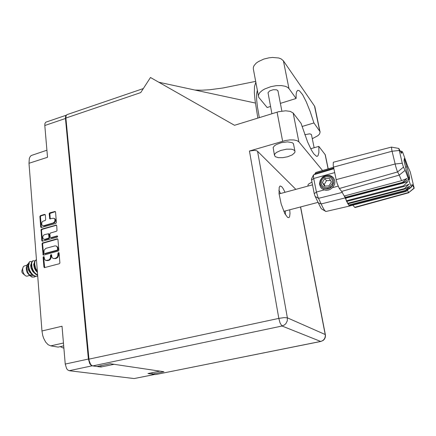 <?xml version="1.0" encoding="UTF-8"?>
<svg xmlns="http://www.w3.org/2000/svg" width="436" height="436" viewBox="0 0 436 436"><rect width="100%" height="100%" fill="white"/><g stroke="black" fill="none" stroke-linecap="round" stroke-linejoin="round"><path stroke-width="0.65" d="M60.244 346.642L62.986 347.933L63.858 347.737M42.875 225.679L44.281 225.908L54.386 222.867L55.279 221.837L55.623 220.507L55.263 219.204L54.309 218.501M53.17 222.976L54.751 221.613L54.925 219.335L54.396 218.594L53.41 218.213L49.748 218.839L49.175 213.645L49.868 212.844L55.099 211.444L55.525 212.021L56.429 222.393L55.803 223.472L41.071 227.548L40.69 226.987L39.867 216.474L40.483 215.607L44.505 214.419L45.333 214.899L45.676 219.848L45.181 220.474L42.755 221.346L41.921 222.305L41.638 224.36L42.575 225.57L43.644 225.712L53.17 222.976L53.699 223.199M57.65 236.405L57.149 235.92L50.881 237.664L50.129 237.031L49.873 233.914L50.254 233.091L56.478 231.233L57.029 230.66L56.713 225.641L56.304 225.063L41.66 229.107L41.033 229.707L41.796 240.705L42.216 241.239L57.149 237.184L57.65 236.405M50.636 237.647L51.486 237.86L57.574 236.149L57.04 235.941M66.245 115.278L65.558 116.488L65.465 118.505L44.804 125.524L47.524 157.271L28.967 163.26L29.337 158.475L30.089 156.726L31.169 155.538L46.919 150.229M63.7 345.868L58.13 347.116L50.718 345.879L48.134 344.696L45.698 342.107L43.693 338.412L42.723 335.529L41.938 330.973L62.016 326.264L65.253 364.038L88.399 359.068L89.772 363.662L91.14 365.324L92.399 365.848M57.923 239.478L57.639 238.917L57.045 238.808L42.357 243.054L42.047 243.909L43.115 254.929L43.72 255.098L58.533 250.913L58.844 250.046L57.923 239.478M44.341 258.319L44.837 259.725L45.824 260.472L48.876 259.96L50.363 258.254L50.538 255.174L51.116 254.58L51.595 254.869L51.906 257.06L52.734 258.194L53.988 258.581L56.048 258.079L57.677 256.542L58.015 253.044L58.751 252.564L59.105 253.044L59.896 263.082L59.214 263.791L44.374 267.633L43.905 267.012L43.131 257.387L43.458 256.69L44.058 256.695L44.341 258.319M46.085 260.543L47.115 260.51M47.66 260.69L49.415 260.145L50.391 259.311L51.154 257.458L51.165 256.799L50.631 256.613M51.552 254.788L51.061 255.425L51.165 256.799M53.503 258.537L54.555 258.499M55.089 258.69L56.86 258.134L57.841 257.3L58.604 255.442L58.615 254.782L58.086 254.591M59.007 252.76L58.506 253.398L58.615 254.782M44.15 256.804L43.671 257.572L44.674 267.66M57.716 238.993L42.897 243.255L42.592 244.111L43.649 255.109M43.922 253.125L44.527 253.599L57.187 250.128L57.634 249.436L57.301 247.174L56.446 246.138L55.067 245.833L45.834 248.373L44.08 250.204L43.922 253.125M45.066 253.79L57.656 250.346L58.162 249.561L57.628 249.365M58.162 249.561L57.754 247.212L56.348 246.073M56.533 225.238L42.199 229.325L41.491 230.426L40.951 230.208M44.614 234.601L43.573 235.233L42.87 236.345L42.788 238.034L43.387 238.993L44.804 239.369L48.778 238.067L49.017 237.288L48.494 233.772L44.614 234.601M44.074 239.348L45.05 239.604L45.54 239.528L45.001 239.326M45.54 239.528L49.088 238.481L49.551 237.5L49.017 237.288M49.551 237.5L49.273 234.372L48.794 233.87M41.491 230.426L42.521 241.277M55.367 211.64L49.862 213.493L50.227 219.008M45.191 214.621L41.022 215.836L40.444 216.501L41.404 227.603M44.804 125.524L44.924 123.535L45.807 122.205L66.288 115.202M92.236 365.826L69.161 370.693L67.651 369.902L66.626 368.578L65.253 364.038M154.736 374.486L134.179 378.552L154.562 374.464M270.543 106.46L267.132 107.529L258.652 97.206L258.466 95.032L259.742 92.666L262.385 90.345L264.794 88.928L270.854 86.66L276.184 85.674L281.253 85.565L285.466 86.35L287.553 87.314L288.943 88.579L296.115 98.46L296.18 94.007L296.66 91.653L297.766 90.29L299.39 90.721L302.573 94.617L306.312 101.877L310.219 111.66L313.904 122.941L320.106 131.797L319.566 133.95L317.958 135.645L312.285 138.686M258.368 95.675L253.343 68.893L253.365 67.318L254.025 65.662L256.177 63.182L258.303 61.629L263.802 59.089L269.007 57.814L272.489 57.459L278.686 58.01L281.073 58.882L283.422 60.806L314.579 106.188L314.994 107.61M287.695 156.726L292.229 154.873L294.78 152.622L295.03 151.33L294.589 150.529L292.867 149.564L291.112 149.188L286.61 149.177L280.664 150.458L276.479 152.442L274.969 153.788L274.402 155.096L275.301 156.677L278.332 157.652L282.8 157.669L287.695 156.726M293.668 144.692L293.194 143.39L292.175 142.681L287.597 141.874L281.514 142.626L276.593 144.414L274.538 145.733L273.154 147.553L274.408 155.031M285.046 192.292L283.1 188.477L281.64 186.586L280.135 185.954L279.187 187.267L279.067 193.611L281.176 203.955L284.768 213.471L287.586 217.417L288.932 217.613L289.651 216.398L289.973 213.291L289.738 209.792M285.226 210.98L285.438 214.708M271.917 113.742L268.015 92.688L269.661 90.933L273.252 89.729L276.506 89.832L277.552 90.339L278.026 91.309M304.786 134.746L309.495 133.874L310.933 134.206L311.533 135.013M325.381 334.783L325.142 337.153L324.357 338.952L323.027 340.38L320.896 341.464L155.521 374.579L320.694 341.443L282.043 326.003L92.748 365.929L91.647 365.428L90.601 364.273L89.124 360.583L65.869 118.031L140.724 92.606L150.491 77.526L234.53 125.312L278.5 111.741L285.624 110.793L290.343 111.387L293.139 113.055L298.851 141.847L296.965 140.621L293.864 139.945L289.896 139.891L285.531 140.474L249.43 151.003L254.308 150.349L256.521 150.703L257.54 151.281L295.837 189.36M311.92 182.085L308.661 184.003L307.947 185.087L308.072 186.036M293.139 113.055L301.069 123.355L307.582 141.972L311.457 150.158L313.762 153.821L316.552 156.295L317.266 156.295L318.084 155.576L318.863 152.589L318.798 146.387L325.196 154.698L325.485 155.668M65.869 118.031L66.032 115.769L66.953 114.641L143.335 88.579M278.866 190.183L280.544 193.519M255.861 82.028L254.477 86.671L254.352 92.846L255.131 100.847L257.85 118.091M259.327 117.633L257.393 106.667L256.624 99.582L256.619 93.974L257.354 90.148M22.77 268.026L21.838 270.805L21.909 272.053L22.476 273.17L24.634 275.072M26.95 265.213L24.143 265.993L23.212 266.876L22.639 268.914L22.934 271.797L24.127 274.435L25.653 275.901L26.847 276.179L29.681 275.448M28.22 264.897L27.822 264.984M26.798 265.758L26.231 267.884L26.498 270.723L27.283 272.773L28.858 274.707M31.932 277.073L34.357 277.002L32.248 276.958L30.122 275.819L31.932 277.073M37.616 275.127L34.629 272.663L33.032 270.113L32.008 267.295L31.654 263.404L32.193 261.584L33.212 260.723L32.297 261.115L31.61 262.118L31.278 265.459L31.981 268.571L33.398 271.563L35.534 274.119L37.638 275.389M33.212 260.723L34.733 261.05M34.144 277.051L35.371 276.38M35.578 276.408L34.357 277.002M37.692 276.102L35.48 276.397L33.207 275.448L30.978 273.247L29.321 270.336L28.269 266.363L28.482 263.273L29.653 261.709L30.727 261.486L31.73 261.851M37.36 276.211L35.605 276.25L33.359 275.198L31.327 273.105L29.724 270.298L28.798 267.273L28.613 264.532L29.136 262.499L30.22 261.535M37.382 272.086L35.223 268.336L34.297 264.559L34.755 261.006L35.316 260.287L36.439 259.861M37.333 271.421L35.67 268.396L34.651 264.161L34.864 261.605L35.414 260.472L36.215 259.905M30.237 275.934L27.811 273.317L29.43 275.209M28.356 263.769L27.495 264.249L26.907 265.35L26.71 268.407L28.057 272.876L30.122 275.819M30.215 275.236L31.823 274.26M28.585 270.325L27.975 268.652M37.409 272.391L35.572 270.407L34.264 267.846L33.659 264.527L34.319 262.526M31.921 274.358L29.904 272.522L28.073 268.99L27.637 266.385L28.286 264.189M28.602 264.679L29.435 263.753M35.741 269.513L35.687 270.576M33.016 275.318L31.087 275.519L29.049 274.533M36.88 265.617L36.706 263.3M34.967 273.585L32.934 271.737L31.081 268.173L30.64 265.551L31.294 263.36M32.842 275.187L32.171 275.557M321.806 187.033L321.981 187.251M333.878 168.727L313.511 174.814L313.549 177.67L316.438 192.063L324.308 189.905L321.948 188.679L320.733 187.431L319.484 184.166L320.106 180.602L322.438 177.25L324.711 175.871L327.779 175.397L330.221 176.1L332.477 178.019L333.54 180.368L333.595 182.984L332.646 185.491L330.853 187.518L328.482 188.777L325.905 189.082L323.501 188.406L321.648 186.864M344.718 195.917L346.511 201.143L348.914 205.345L405.562 190.717L405.404 190.434L409.736 186.188L404.772 189.071L404.57 188.586L408.952 184.237L403.785 186.537L403.545 185.872L408.009 181.556L402.646 183.24L402.379 182.433L407.001 178.482L401.529 180.684L344.2 196.053L341.677 191.42L399.283 175.125L397.316 171.381L395.828 166.803L391.833 150.284L391.484 147.085M403.491 167.124L397.583 171.964L339.312 188.537L337.208 183.583L336.178 179.605L395.103 163.99L402.286 163.206L403.289 166.645L406.134 172.683L410.865 185.905L411.622 186.848L412.031 184.352L414.173 188.216L410.287 172.024L407.486 165.707L402.717 152.268L401.981 151.374L401.823 153.14L401.436 153.265L398.842 148.562L402.286 163.206M399.207 150.491L392.062 151.259L333.529 167.097L333.224 165.446L333.295 162.225L391.424 147.074L398.869 148.431M400.172 150.998L400.913 151.134L400.172 150.998M348.914 205.345L350.141 205.836M349.754 205.939L406.107 191.404L410.331 187.333L405.562 190.717M408.87 192.717L355.046 207.541L354.702 207.313L408.641 192.51L407.475 190.347M333.562 167.239L315.8 172.493L314.727 174.378M327.779 175.397L329.73 175.512L331.524 176.182L333.033 177.31L334.521 179.686L334.919 181.545L334.603 184.466L332.461 187.671L338.091 186.128M325.169 211.051L321.991 209.236L320.907 208.065L314.983 196.086L314.247 193.698L316.438 192.063L317.899 196.985L322.438 206.664L324.297 209.999L325.828 211.52L349.934 205.934M314.247 193.698L311.391 179.169L313.44 174.978M402.379 182.433L345.012 197.47L344.424 195.993M324.308 189.905L326.019 190.374L328.531 190.036L330.412 189.235L332.461 187.671M401.529 180.684L399.283 175.125L405.12 170.351M414.173 188.216L408.706 192.63L414.086 188.096M332.368 177.872L330.891 176.607L329.098 175.833L326.068 175.697L322.395 177.419L320.558 179.774M322.002 179.692L321.185 182.09L321.49 184.51L322.858 186.483L325.016 187.611L327.55 187.671L329.948 186.646L332.276 183.567L332.548 182.324L332.232 179.894L330.853 177.926L329.839 177.245L328.679 176.809L326.155 176.765L323.774 177.795L322.002 179.692M325.959 175.719L322.482 177.719L321.125 179.474L320.378 181.354L320.198 183.311L320.613 185.18L322.269 187.464L323.932 188.434L325.861 188.832L329.278 188.232L332.047 186.139L333.654 182.531M333.584 182.09L333.175 184.341L332.063 186.325M329.763 188.232L326.929 189.022L324.139 188.51M88.906 359.166L278.822 318.389L280.01 322.809L281.809 325.866L284.136 325.163L285.858 323.665L287.253 320.923L287.378 317.849L284.054 317.648L278.822 318.389L249.43 151.003M255.736 81.358L222.774 88.034L209.569 89.767L201.737 90.192L194.908 90.034L158.802 82.251M320.896 341.464L323.234 340.407L324.542 338.995L325.31 337.219L325.447 335.273L300.644 206.926M63.885 348.081L62.986 347.933M28.967 163.26L41.938 330.973M97.108 366.496L100.983 367.03L113.954 364.316M69.161 370.693L134.179 378.552M159.789 371.134L147.957 373.521L152.12 374.093M65.465 118.505L88.399 359.068M100.983 367.03L100.852 365.711M280.359 103.386L296.115 98.46M298.851 141.847L322.553 170.492M310.688 148.72L318.798 146.387M151.951 372.715L152.12 374.126L155.32 374.568M92.748 365.929L97.01 366.518L110.172 363.749L163.936 371.755L152.12 374.126M255.463 103.081L194.908 90.034M302.023 126.5L313.904 122.941M339.312 188.537L341.677 191.42M333.529 167.097L336.178 179.605M345.312 198.249L402.646 183.24M345.743 198.135L346.348 200.773L403.545 185.872M346.636 201.41L403.785 186.537M347.056 201.301L347.601 203.361L404.57 188.586M347.857 203.814L404.772 189.071M348.282 203.705L348.696 205.089L405.404 190.434M349.367 205.225L349.59 205.89L406.009 191.339M352.909 205.122L354.702 207.313M404.27 158.579L404.047 160.775L406.641 171.452L409.415 179.719L409.562 177.272L407.011 166.814L404.27 158.579M405.605 167.19L407.011 166.814M408.674 177.507L409.562 177.272M329.218 178.28L324.706 178.526L322.346 182.444L324.482 186.134L329.006 185.905L331.376 181.97L329.218 178.28M330.504 180.477L326.531 180.689L324.706 178.526M326.531 180.689L324.193 184.57L325.082 186.107M324.193 184.57L322.346 182.444M63.454 343.001L50.718 345.879M48.854 260.368L48.314 260.183M51.061 255.567L50.527 255.376M56.293 258.363L55.759 258.177M58.506 253.539L57.977 253.349M44.439 267.126L43.9 266.946M43.671 257.572L43.131 257.387M43.306 243.005L42.766 242.803M57.574 239.015L57.045 238.808M43.431 254.602L42.892 254.411M42.592 244.111L42.047 243.909M57.656 250.346L57.121 250.15M58.048 248.264L57.519 248.062M42.325 240.792L41.785 240.59M42.199 229.325L41.66 229.107M56.375 225.265L55.846 225.041M51.524 237.849L50.99 237.642M48.832 238.606L48.298 238.399M49.301 234.541L48.767 234.328M44.379 225.881L43.845 225.663M50.058 218.567L49.524 218.338M49.682 214.174L49.154 213.945M50.396 213.079L49.868 212.844M55.192 211.667L54.669 211.433M41.224 227.145L40.684 226.933M40.401 216.899L39.861 216.67M41.109 215.804L40.57 215.575M45.039 214.648L44.505 214.419M257.54 151.281L287.378 317.849L325.218 334.537L300.54 206.953M282.648 141.188L277.094 112.139M328.117 168.846L325.152 154.638M319.713 130.942L314.541 106.133M288.943 88.579L283.422 60.806M400.662 152.006L401.878 152.202M408.505 179.469L402.526 182.875L345.176 197.9L321.239 203.917L318.285 202.887M314.612 174.411L315.086 173.566L333.736 168.073M334.69 172.585L313.697 178.482L311.533 180.172M342.358 192.396L318.553 198.326L315.201 196.516M412.674 185.305L411.731 186.068M56.838 246.258L56.304 246.057M48.941 233.93L48.407 233.718M54.718 218.676L54.189 218.452M294.889 150.938L293.493 143.815M277.928 90.802L281.847 111.071M311.468 134.691L314.133 147.728M328.226 168.814L325.327 154.916M319.937 131.312L314.765 106.531M279.1 193.911L312.47 184.842M283.782 211.362L318.062 202.337M402.003 151.357L400.183 151.025M411.562 186.875L409.355 188.755M314.585 174.422L315.119 173.468"/></g></svg>

